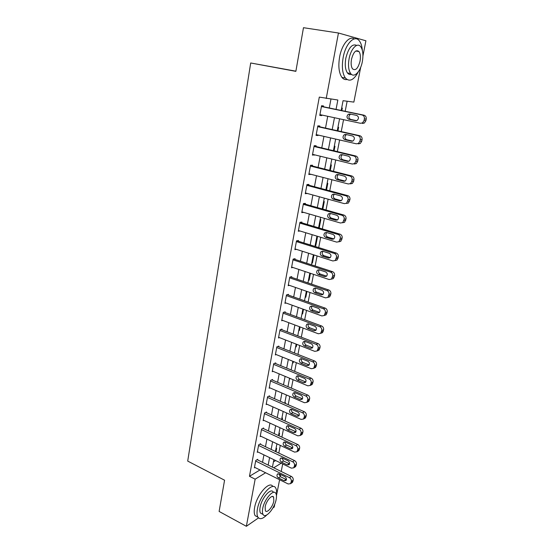 <?xml version="1.0" encoding="UTF-8"?>
<svg xmlns="http://www.w3.org/2000/svg" width="554" height="554" viewBox="0 0 554 554"><rect width="100%" height="100%" fill="white"/><g stroke="black" fill="none" stroke-linecap="round" stroke-linejoin="round"><path stroke-width="0.83" d="M295.891 71.175L250.692 62.983L187.709 461.094L224.571 480.207L219.121 511.439L246.357 526.3L255.152 479.175L265.608 472.763M250.692 62.983L295.864 71.348L303.474 27.7L338.452 33.005L365.91 40.781L362.932 55.933M360.696 67.304L353.854 102.109L343.065 100.696L341.188 110.454M278.8 453.075L280.289 445.388M281.889 437.154L283.419 429.281M285.026 421.026L286.591 412.959M288.198 404.69L289.804 396.422M291.411 388.146L293.059 379.67M294.666 371.381L296.355 362.69M297.962 354.394L299.693 345.488M301.307 337.185L303.08 328.058M304.693 319.741L306.507 310.392M308.128 302.068L309.991 292.484M311.604 284.154L313.516 274.334M315.136 265.989L317.089 255.934M318.709 247.583L320.711 237.278M322.338 228.92L324.388 218.359M326.008 209.994L328.113 199.177M329.741 190.805L331.888 179.725M333.515 171.345L335.724 159.988M337.351 151.609L339.609 139.975M341.236 131.589L343.556 119.671M345.184 111.278L347.136 101.23M282.692 463.954L281.217 471.475M280.608 474.57L280.213 476.599M279.597 479.716L276.46 495.65M274.853 503.828L274.223 507.028L272.907 507.935M273.447 461.884L275.657 460.554M341.659 108.016L342.33 108.092L341.853 110.585M337.947 127.247L338.626 127.295L337.94 130.855M334.291 146.221L334.969 146.235L334.083 150.833M330.683 164.94L331.361 164.926L330.281 170.528M327.123 183.409L327.802 183.367L326.535 189.946M323.612 201.628L324.291 201.566L322.837 209.1M320.143 219.619L320.828 219.529L319.194 227.985M316.722 237.368L317.407 237.251L315.78 245.678L315.094 245.81M311.743 263.226L312.421 263.074L313.986 254.951M308.426 280.414L309.111 280.241L310.441 273.316M305.157 297.387L305.836 297.186L306.951 291.432M301.923 314.146L302.609 313.924L303.495 309.305M298.738 330.69L299.416 330.447L300.095 326.943M295.587 347.033L296.265 346.762L296.736 344.339M292.477 363.168L293.156 362.877L293.419 361.513M289.403 379.109L290.151 378.458M284.804 402.959L285.49 402.619L285.331 403.444M281.827 418.409L282.512 418.055L282.18 419.752M278.884 433.678L279.569 433.297L279.077 435.846M275.975 448.761L276.661 448.366L276.01 451.745M336.056 109.387L337.843 100.011L319.305 97.102L249.466 476.301L259.985 469.972M262.534 462.327L263.933 454.882M265.47 446.725L266.91 439.093M268.448 430.922L269.923 423.104M271.46 414.918L272.97 406.913M274.514 398.714L276.058 390.508M277.609 382.302L279.188 373.888M280.739 365.675L282.36 357.053M283.911 348.826L285.58 339.997M287.131 331.763L288.835 322.719M290.386 314.471L292.131 305.206M293.689 296.951L295.476 287.45M297.034 279.195L298.862 269.466M300.42 261.197L302.304 251.232M303.862 242.957L305.78 232.742M307.345 224.467L309.312 214.003M310.877 205.721L312.892 195.008M314.457 186.712L316.521 175.736M318.086 167.447L320.205 156.2M321.77 147.904L323.938 136.388M325.503 128.085L327.726 116.285M329.291 107.982L330.96 99.111M323.397 106.763L323.55 105.953L321.583 105.731L319.783 115.426L321.749 115.606L321.86 115.031M319.672 126.783L319.817 125.987L317.851 125.855L316.071 135.411L318.044 135.508L318.128 135.051M315.995 146.526L316.14 145.744L314.166 145.695L312.421 155.12L314.45 154.795M312.366 165.999L312.511 165.224L310.538 165.258L308.813 174.552L310.829 174.261M308.793 185.195L308.931 184.434L306.958 184.544L305.261 193.713L307.248 193.457M305.261 204.135L305.406 203.38L303.426 203.574L301.75 212.611L303.71 212.383M301.785 222.812L301.923 222.071L299.949 222.334L298.294 231.253L300.005 230.99M298.35 241.239L298.488 240.505L296.515 240.845L294.88 249.639L296.404 249.355M294.97 259.417L295.102 258.697L293.121 259.106L291.515 267.783L292.886 267.478M291.626 277.353L291.757 276.64L289.784 277.125L288.191 285.684L289.437 285.358M288.329 295.053L288.461 294.347L286.487 294.894L284.915 303.343L286.058 303.01M285.081 312.511L285.206 311.819L283.233 312.435L281.681 320.773L282.734 320.427M281.868 329.748L281.993 329.069L280.019 329.748L278.489 337.975L279.472 337.621M278.697 346.762L278.828 346.084L276.848 346.832L275.345 354.955L276.252 354.595M275.573 363.556L275.698 362.884L273.718 363.694L272.236 371.706L273.087 371.346M272.485 380.134L272.61 379.469L270.629 380.335L269.161 388.25L269.971 387.883M269.438 396.498L269.556 395.847L267.582 396.768L266.135 404.579L266.896 404.212M266.426 412.654L266.55 412.01L264.577 412.993L263.143 420.701L263.863 420.341M263.455 428.609L263.572 427.972L261.599 429.011L260.186 436.621L260.872 436.254M260.525 444.363L260.636 443.733L258.67 444.82L257.271 452.348L257.922 451.981M257.624 459.924L257.742 459.301L255.768 460.443L254.39 467.867L255.013 467.5M258.496 517.907L246.357 526.3M249.466 476.301L255.152 479.175M326.223 98.494L338.452 33.005M268.164 465.083L269.59 457.618M271.148 449.433L272.61 441.78M274.175 433.574L275.67 425.735M277.242 417.522L278.773 409.489M280.345 401.262L281.917 393.028M283.489 384.788L285.102 376.353M286.674 368.105L288.322 359.456M289.901 351.201L291.591 342.337M293.17 334.076L294.901 324.99M296.48 316.715L298.26 307.415M299.839 299.132L301.66 289.597M303.239 281.307L305.109 271.536M306.687 263.24L308.599 253.233M310.185 244.923L312.144 234.674M313.73 226.364L315.732 215.859M317.324 207.542L319.374 196.781M320.967 188.457L323.065 177.432M324.658 169.108L326.812 157.814M328.404 149.483L330.613 137.911M332.206 129.574L334.464 117.725M273.704 467.798L281.169 463.22M339.574 118.819L337.282 130.709M335.669 139.075L333.432 150.674M331.825 159.04L329.637 170.362M328.03 178.72L325.897 189.78M324.284 198.131L322.206 208.92M320.6 217.265L318.571 227.798M316.957 236.136L314.977 246.419M313.37 254.75L311.438 264.784M309.831 273.115L307.948 282.907M306.341 291.224L304.499 300.78M302.899 309.09L301.099 318.418M299.499 326.715L297.747 335.821M296.148 344.11L294.437 352.995M292.837 361.277L291.169 369.947M289.576 378.216L287.942 386.678M286.349 394.933L284.756 403.194M283.17 411.435L281.619 419.496M280.026 427.73L278.517 435.589M276.931 443.809L275.449 451.482M273.87 459.688L272.429 467.167M319.824 115.197L321.749 115.606M289.507 378.555L290.088 378.798M292.574 362.648L293.156 362.877M295.684 346.534L296.265 346.762M298.828 330.219L299.416 330.447M302.006 313.702L302.609 313.924M305.233 296.972L305.836 297.186M308.502 280.033L309.111 280.241M311.805 262.873L312.421 263.074M315.157 245.491L315.78 245.678M316.14 135.072L318.044 135.508M312.504 154.67L314.388 155.127M308.917 173.991L310.787 174.475M305.379 193.055L307.235 193.561M321.431 106.541L362.15 114.99C363.86 115.557 364.601 116.866 364.373 118.923L364.04 120.585L362.496 122.905L360.481 123.286L319.935 114.623M362.33 123.438L364.338 123.057L365.875 120.751L366.215 119.096C366.443 117.046 365.702 115.744 363.992 115.184L321.465 106.361M356.665 115.405C358.86 116.693 359.034 118.355 357.191 120.405L355.613 120.696L348.785 119.248C346.603 117.947 346.437 116.278 348.293 114.256L349.816 113.979L356.665 115.405M356.582 120.668L350.668 119.415C348.494 118.12 348.334 116.458 350.183 114.443L350.807 114.186M317.698 126.651L358.009 135.64C359.705 136.222 360.439 137.53 360.218 139.56L359.885 141.194L358.445 143.417L356.367 143.811L316.223 134.615M358.223 143.874L360.287 143.479L361.727 141.27L362.06 139.636C362.281 137.621 361.554 136.319 359.858 135.737L317.754 126.36M352.579 135.965C354.726 137.226 354.927 138.867 353.175 140.868L351.548 141.18L344.782 139.636C342.649 138.355 342.469 136.72 344.235 134.733L345.8 134.442L352.579 135.965M352.732 141.097L346.672 139.719C344.546 138.438 344.359 136.81 346.125 134.83L346.569 134.615M314.021 146.478L353.93 155.986C355.613 156.588 356.34 157.897 356.118 159.898L355.793 161.512L354.442 163.631L352.316 164.039L312.567 154.337M354.172 164.012L356.291 163.603L357.642 161.491L357.96 159.884C358.189 157.89 357.462 156.595 355.786 155.993L314.097 146.076M348.563 156.221C350.661 157.468 350.876 159.074 349.207 161.048L347.538 161.366L340.842 159.739C338.757 158.472 338.549 156.865 340.232 154.912L341.846 154.614L348.563 156.221M348.895 161.221L342.732 159.725C340.655 158.472 340.454 156.872 342.13 154.926L342.441 154.76M310.392 166.034L349.906 176.04C351.575 176.664 352.296 177.966 352.074 179.939L351.755 181.532L350.488 183.561L348.314 183.983L308.959 173.776M350.176 183.866L352.344 183.45L353.611 181.428L353.93 179.842C354.144 177.876 353.424 176.581 351.769 175.957L310.489 165.521M344.595 176.193C346.652 177.425 346.887 179.004 345.294 180.936L343.591 181.262L336.957 179.551C334.914 178.305 334.692 176.726 336.299 174.808L337.947 174.503L344.595 176.193M345.087 181.061L338.854 179.454C336.811 178.215 336.597 176.643 338.196 174.739L338.397 174.614M306.819 185.313L345.945 195.811C347.593 196.448 348.307 197.743 348.092 199.696L346.589 203.207L344.373 203.637L305.399 192.951M346.243 203.443L348.445 203.013L349.948 199.516C350.163 197.577 349.449 196.282 347.808 195.645L306.93 184.697M340.682 195.881C342.704 197.092 342.947 198.651 341.43 200.541L339.692 200.873L333.127 199.08C331.126 197.854 330.89 196.303 332.421 194.419L334.104 194.108L340.682 195.881M341.319 200.624L335.025 198.907C333.03 197.681 332.795 196.137 334.325 194.267L334.429 194.198M362.351 50.338C361.991 46.176 360.993 43.032 359.359 40.892C354.74 34.341 345.613 43.434 343.155 57.533C341.638 66.75 342.386 73.578 345.398 78.031C349.595 82.241 353.937 80.101 358.438 71.618M358.999 51.557L358.999 51.55C356.014 49.341 353.507 51.903 351.506 59.25C350.779 63.544 351.118 66.736 352.517 68.828C355.529 71.05 358.036 68.516 360.024 61.217C360.772 56.91 360.432 53.696 359.006 51.564L355.758 51.03M354.276 38.912C349.352 35.428 341.797 44.535 339.616 56.93C338.12 66.127 338.889 72.948 341.929 77.394C343.362 79.194 345.038 79.894 346.956 79.506M351.451 74.34C349.92 74.832 348.591 74.361 347.455 72.941C345.274 69.721 344.733 64.79 345.841 58.149C348.528 47.72 352.15 43.475 356.707 45.4M362.316 61.743C363.479 55.061 362.953 50.054 360.737 46.723C357.42 41.986 350.883 48.565 349.096 58.696C347.981 65.351 348.508 70.296 350.668 73.523C354.068 78.343 360.516 71.681 362.316 61.743M276.398 495.096C276.841 491.945 276.612 489.591 275.705 488.032C272.568 481.433 259.57 496.01 257.416 509.015C256.744 512.685 256.911 515.4 257.901 517.145C259.784 519.728 262.748 518.994 266.779 514.957M272.88 486.544C269.611 480.179 256.731 494.66 254.611 507.533C253.954 511.204 254.12 513.911 255.124 515.663L257.935 517.207M262.548 514.167L260.47 513.066C259.757 511.799 259.639 509.846 260.124 507.187C261.675 497.873 271.01 487.354 273.288 492.111M276.169 499.403C276.681 496.696 276.578 494.694 275.844 493.406C273.579 488.656 264.265 499.216 262.707 508.544C262.215 511.204 262.326 513.163 263.039 514.424C265.428 519.202 274.632 508.496 276.169 499.403M265.151 506.882L265.366 510.684C266.889 513.759 272.831 506.882 273.828 500.989L273.621 497.139C272.146 494.078 266.155 500.899 265.151 506.882M303.287 204.329L342.04 215.298C343.667 215.956 344.38 217.251 344.173 219.176L342.739 222.583L340.488 223.013L301.888 211.863M342.462 222.763L344.602 222.306L346.028 218.913C346.236 216.995 345.53 215.707 343.902 215.049L303.419 203.616M336.832 215.291C338.806 216.489 339.069 218.02 337.621 219.876L335.856 220.215L329.353 218.345C327.386 217.126 327.137 215.596 328.605 213.754L330.316 213.435L336.832 215.291M337.58 219.903L331.257 218.089C329.298 216.877 329.048 215.354 330.509 213.519L330.53 213.498M299.811 223.082L338.189 234.508C339.803 235.187 340.509 236.475 340.301 238.379L338.937 241.683L336.659 242.119L298.433 230.512M338.75 241.821L340.8 241.329L342.164 238.033C342.372 236.143 341.666 234.861 340.059 234.183L300.109 222.313M333.03 234.425C334.969 235.616 335.246 237.119 333.854 238.94L332.068 239.28L325.627 237.334C323.702 236.129 323.439 234.626 324.838 232.819L326.576 232.5L333.03 234.425M333.889 238.919L327.532 237.001C325.634 235.831 325.357 234.342 326.708 232.535M296.376 241.579L334.387 253.455C335.987 254.148 336.687 255.436 336.486 257.312L335.184 260.525L332.885 260.962L295.019 248.912M335.08 260.609L337.054 260.096L338.349 256.89C338.549 255.027 337.857 253.746 336.264 253.053L296.889 240.782M329.284 253.296C331.188 254.473 331.472 255.955 330.142 257.748L328.335 258.081L321.957 256.066C320.067 254.875 319.79 253.386 321.133 251.613L322.892 251.294L329.284 253.296M328.335 258.081L330.219 257.665L323.861 255.65C322.026 254.535 321.722 253.088 322.94 251.308M292.99 259.833L330.641 272.139C332.227 272.852 332.919 274.133 332.719 275.982L331.486 279.105L329.159 279.541L291.646 267.063M331.451 279.133L333.356 278.6L334.588 275.49C334.789 273.641 334.097 272.367 332.518 271.661L293.668 258.995M325.593 271.903C327.456 273.074 327.753 274.535 326.479 276.287L324.651 276.626L318.335 274.535C316.479 273.351 316.196 271.889 317.484 270.151L319.263 269.833L325.593 271.903M324.651 276.626L326.541 276.134L320.247 274.05C318.474 272.977 318.141 271.571 319.236 269.826M289.652 277.838L326.95 290.566C328.522 291.286 329.208 292.567 329.007 294.396L327.829 297.436L325.489 297.865L288.322 284.971M327.864 297.401L329.699 296.854L330.883 293.828C331.077 292.006 330.392 290.732 328.827 290.012L290.462 276.958M321.943 290.261C323.778 291.418 324.083 292.858 322.864 294.583L321.022 294.915L314.769 292.754C312.941 291.584 312.65 290.144 313.883 288.433L315.676 288.115L321.943 290.261M321.022 294.915L322.913 294.354L316.673 292.2C314.97 291.169 314.603 289.797 315.593 288.087M286.356 295.601L323.307 308.737C324.859 309.478 325.544 310.752 325.35 312.56L324.222 315.51L321.86 315.939L285.047 302.643M324.319 315.42L326.098 314.859L327.22 311.923C327.414 310.122 326.735 308.848 325.184 308.114L287.277 294.68M318.349 308.363C320.15 309.52 320.461 310.939 319.298 312.629L317.435 312.955L311.244 310.725C309.451 309.561 309.146 308.142 310.33 306.466L312.137 306.147L318.349 308.363M317.435 312.955L319.333 312.324L313.155 310.101C311.507 309.118 311.119 307.782 312.006 306.106M283.101 313.135L319.713 326.666C321.251 327.421 321.929 328.688 321.736 330.475L320.655 333.349L318.287 333.764L281.813 320.08M320.808 333.196L322.539 332.629L323.612 329.769C323.806 327.989 323.134 326.721 321.597 325.974L284.119 312.158M314.804 326.223C316.569 327.366 316.895 328.771 315.773 330.426L313.903 330.752L307.768 328.46C306.009 327.303 305.697 325.897 306.833 324.249L308.654 323.945L314.804 326.223M313.903 330.752L315.801 330.052L309.679 327.767C308.093 326.818 307.685 325.523 308.467 323.882M279.888 330.433L316.168 344.346C317.691 345.114 318.363 346.382 318.176 348.147L317.144 350.945L314.762 351.354L278.62 337.289M317.345 350.73L319.021 350.156L320.053 347.372C320.24 345.613 319.575 344.353 318.051 343.591L280.989 329.415M311.306 343.84C313.045 344.983 313.37 346.368 312.297 347.995L310.42 348.314L304.34 345.952C302.609 344.803 302.29 343.418 303.377 341.804L305.212 341.493L311.306 343.84M310.42 348.314L312.317 347.538L306.251 345.197C304.721 344.283 304.298 343.023 304.984 341.423M276.723 347.51L312.671 361.797C314.18 362.579 314.845 363.839 314.665 365.585L313.668 368.306L311.286 368.708L275.47 354.276M313.917 368.036L315.551 367.454L316.542 364.74C316.729 363.009 316.064 361.748 314.554 360.973L277.886 346.437M307.851 361.222C309.561 362.358 309.894 363.729 308.862 365.321L306.978 365.633L300.954 363.216C299.257 362.067 298.931 360.702 299.977 359.117L301.812 358.819L307.851 361.222M306.978 365.633L308.876 364.802L302.865 362.392C301.397 361.513 300.961 360.294 301.556 358.736M273.593 364.359L309.222 379.012C310.718 379.802 311.376 381.062 311.196 382.786L310.247 385.439L307.851 385.833L272.353 371.041M310.524 385.106L312.124 384.524L313.079 381.879C313.259 380.169 312.601 378.915 311.106 378.119L274.819 363.244M304.451 378.375C306.127 379.504 306.466 380.854 305.469 382.426L303.585 382.731L297.616 380.245C295.94 379.109 295.614 377.759 296.619 376.201L298.461 375.91L304.451 378.375M303.585 382.731L305.483 381.831L299.527 379.365C298.114 378.521 297.664 377.336 298.177 375.813M270.511 381L305.815 395.999C307.297 396.803 307.955 398.056 307.775 399.759L306.861 402.349L304.465 402.73L269.286 387.592M307.678 401.927L308.744 401.373L309.658 398.797C309.831 397.1 309.18 395.847 307.699 395.044L271.779 379.836M301.085 395.3C302.74 396.429 303.086 397.765 302.124 399.302L300.233 399.6L294.319 397.059C292.671 395.923 292.339 394.593 293.308 393.056L295.157 392.779L301.085 395.3M302.505 398.755L296.231 396.117C294.873 395.3 294.409 394.15 294.846 392.675M267.464 397.419L302.456 412.758C303.924 413.582 304.575 414.828 304.395 416.511L303.516 419.039L301.12 419.406L266.252 403.928M304.423 418.54L305.399 418L306.279 415.486C306.459 413.81 305.808 412.564 304.34 411.747L268.78 396.207M297.768 412.003C299.395 413.132 299.749 414.447 298.821 415.964L296.93 416.248L291.065 413.651C289.444 412.522 289.105 411.2 290.04 409.697L291.896 409.427L297.768 412.003M299.215 415.355L292.983 412.647C291.674 411.857 291.196 410.749 291.563 409.309M264.452 413.637L299.139 429.302C300.593 430.139 301.238 431.386 301.064 433.048L300.22 435.506L297.823 435.859L263.261 420.064M301.21 434.938L302.103 434.419L302.948 431.961C303.121 430.306 302.484 429.066 301.023 428.235L265.809 412.377M294.499 428.491C296.099 429.613 296.452 430.915 295.559 432.404L293.668 432.681L287.851 430.029C286.259 428.9 285.919 427.598 286.82 426.123L288.669 425.853L294.499 428.491M295.961 431.739L289.77 428.969C288.509 428.207 288.032 427.134 288.329 425.735M261.481 429.641L295.864 445.631C297.311 446.476 297.948 447.722 297.775 449.363L296.958 451.766L294.562 452.106L260.304 435.991M298.024 451.122L298.848 450.617L299.659 448.221C299.832 446.586 299.195 445.347 297.754 444.509L262.88 428.339M291.266 444.765C292.837 445.887 293.198 447.175 292.339 448.636L290.441 448.899L284.687 446.199C283.115 445.07 282.769 443.782 283.641 442.327L285.49 442.078L291.266 444.765M292.747 447.909L286.598 445.077C285.393 444.343 284.908 443.304 285.144 441.954M258.552 445.451L292.63 461.752C294.063 462.611 294.7 463.85 294.534 465.471L293.745 467.818L291.349 468.144L257.388 451.718M294.873 467.098L295.628 466.613L296.418 464.273C296.584 462.659 295.954 461.42 294.52 460.575L259.978 444.1M288.073 460.831C289.624 461.946 289.984 463.227 289.16 464.661L287.263 464.91L281.557 462.154C280.012 461.032 279.659 459.758 280.497 458.331L282.353 458.089L288.073 460.831M289.569 463.871L283.468 460.983L282 457.957M255.657 461.06L289.444 477.666C290.864 478.531 291.487 479.771 291.328 481.371L290.566 483.67L288.177 483.974L254.508 467.251M291.764 482.873L292.45 482.409L293.211 480.124C293.378 478.524 292.747 477.292 291.335 476.433L257.104 459.668M284.929 476.696C286.453 477.804 286.82 479.071 286.016 480.484L284.126 480.72L278.468 477.915C276.945 476.793 276.591 475.533 277.402 474.127L279.251 473.899L284.929 476.696M286.432 479.632L280.379 476.689L278.904 473.767M363.992 115.184L362.15 114.99M366.215 119.096L364.373 118.923M365.875 120.751L364.04 120.585M355.613 120.696L356.104 120.744M348.785 119.248L350.668 119.415M359.858 135.737L358.009 135.64M362.06 139.636L360.218 139.56M361.727 141.27L359.885 141.194M351.548 141.18L352.296 141.208M344.782 139.636L346.672 139.719M355.786 155.993L353.93 155.986M357.96 159.884L356.118 159.898M357.642 161.491L355.793 161.512M347.538 161.366L348.528 161.352M340.842 159.739L342.732 159.725M351.769 175.957L349.906 176.04M353.93 179.842L352.074 179.939M353.611 181.428L351.755 181.532M343.591 181.262L344.803 181.193M336.957 179.551L338.854 179.454M347.808 195.645L345.945 195.811M349.948 199.516L348.092 199.696M349.636 201.081L347.78 201.268M339.692 200.873L341.112 200.735M333.127 199.08L335.025 198.907M343.902 215.049L342.04 215.298M346.028 218.913L344.173 219.176M345.717 220.45L343.861 220.721M335.856 220.215L337.462 219.986M329.353 218.345L331.257 218.089M340.059 234.183L338.189 234.508M342.164 238.033L340.301 238.379M341.853 239.557L339.99 239.903M332.068 239.28L333.84 238.961M325.627 237.334L327.532 237.001M336.264 253.053L334.387 253.455M338.349 256.89L336.486 257.312M338.044 258.393L336.181 258.815M321.957 256.066L323.861 255.65M332.518 271.661L330.641 272.139M334.588 275.49L332.719 275.982M334.291 276.965L332.421 277.464M318.335 274.535L320.247 274.05M328.827 290.012L326.95 290.566M330.883 293.828L329.007 294.396M330.586 295.289L328.716 295.857M314.769 292.754L316.673 292.2M325.184 308.114L323.307 308.737M327.22 311.923L325.35 312.56M326.929 313.356L325.06 314M311.244 310.725L313.155 310.101M321.597 325.974L319.713 326.666M323.612 329.769L321.736 330.475M323.328 331.181L321.452 331.894M307.768 328.46L309.679 327.767M318.051 343.591L316.168 344.346M320.053 347.372L318.176 348.147M319.769 348.771L317.892 349.553M304.34 345.952L306.251 345.197M314.554 360.973L312.671 361.797M316.542 364.74L314.665 365.585M316.265 366.125L314.381 366.97M300.954 363.216L302.865 362.392M311.106 378.119L309.222 379.012M313.079 381.879L311.196 382.786M312.802 383.243L310.919 384.151M297.616 380.245L299.527 379.365M307.699 395.044L305.815 395.999M309.658 398.797L307.775 399.759M309.381 400.14L307.505 401.11M300.233 399.6L302.131 398.638M294.319 397.059L296.231 396.117M304.34 411.747L302.456 412.758M306.279 415.486L304.395 416.511M306.016 416.816L304.132 417.841M296.93 416.248L298.828 415.23M291.065 413.651L292.983 412.647M301.023 428.235L299.139 429.302M302.948 431.961L301.064 433.048M302.685 433.27L300.801 434.357M293.668 432.681L295.566 431.601M287.851 430.029L289.77 428.969M297.754 444.509L295.864 445.631M299.659 448.221L297.775 449.363M299.402 449.516L297.519 450.658M290.441 448.899L292.346 447.771M284.687 446.199L286.598 445.077M294.52 460.575L292.63 461.752M296.418 464.273L294.534 465.471M296.161 465.554L294.271 466.752M287.263 464.91L289.167 463.726M281.557 462.154L283.468 460.983M291.335 476.433L289.444 477.666M293.211 480.124L291.328 481.371M292.955 481.384L291.072 482.638M284.126 480.72L286.03 479.48M278.468 477.915L280.379 476.689M364.338 123.057L362.496 122.905M348.293 114.256L350.183 114.443M360.287 143.479L358.445 143.417M344.235 134.733L346.125 134.83M356.291 163.603L354.442 163.631M340.232 154.912L342.13 154.926M352.344 183.45L350.488 183.561M336.299 174.808L338.196 174.739M348.445 203.013L346.589 203.207M332.421 194.419L334.325 194.267M347.455 72.941L350.668 73.523M345.398 78.031L341.929 77.394M272.27 496.453L273.621 497.139M260.47 513.066L263.039 514.424M257.901 517.145L255.124 515.663M344.602 222.306L342.739 222.583M328.605 213.754L330.509 213.519M340.8 241.329L338.937 241.683M324.838 232.819L326.652 232.521M337.054 260.096L335.184 260.525M321.133 251.613L322.816 251.267M333.356 278.6L331.486 279.105M317.484 270.151L319.042 269.77M329.699 296.854L327.829 297.436M313.883 288.433L315.323 288.025M326.098 314.859L324.222 315.51M310.33 306.466L311.66 306.043M322.539 332.629L320.655 333.349M306.833 324.249L308.059 323.82M319.021 350.156L317.144 350.945M303.377 341.804L304.506 341.361M315.551 367.454L313.668 368.306M299.977 359.117L301.016 358.68M312.124 384.524L310.247 385.439M296.619 376.201L297.574 375.764M308.744 401.373L306.861 402.349M293.308 393.056L294.188 392.634M305.399 418L303.516 419.039M290.04 409.697L290.85 409.281M302.103 434.419L300.22 435.506M286.82 426.123L287.561 425.714M298.848 450.617L296.958 451.766M283.641 442.327L284.32 441.94M295.628 466.613L293.745 467.818M280.497 458.331L281.127 457.95M292.45 482.409L290.566 483.67M277.402 474.127L277.976 473.767"/></g></svg>
